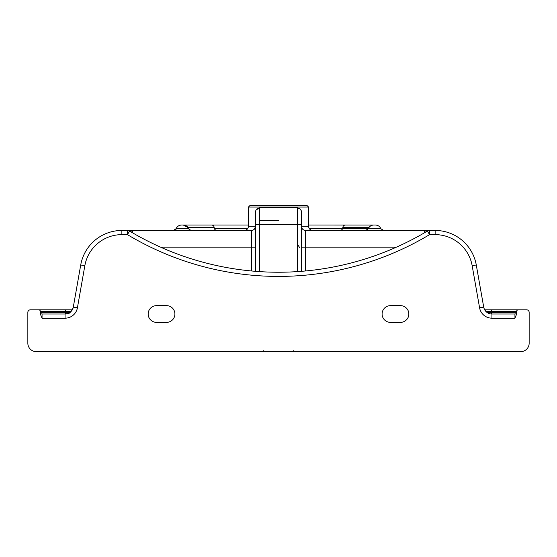 <?xml version="1.0" encoding="UTF-8"?>
<svg xmlns="http://www.w3.org/2000/svg" width="557" height="557" viewBox="0 0 557 557"><rect width="100%" height="100%" fill="white"/><g stroke="black" fill="none" stroke-linecap="round" stroke-linejoin="round"><path stroke-width="0.84" d="M484.701 309.831L518.288 309.831A1.671 1.671 0 0 0 516.618 311.502L516.618 314.092L514.947 318.186L491.935 318.186A12.533 12.533 0 0 1 479.591 307.833L472.162 265.703A37.598 37.598 0 0 0 435.135 234.636L435.135 230.459A41.775 41.775 0 0 1 476.277 264.979A41.775 41.775 0 0 0 435.135 230.459A41.775 41.775 0 0 1 476.277 264.979A41.775 41.775 0 0 0 435.135 230.459L383.543 230.459A2.924 2.924 0 0 1 383.307 230.452M383.077 230.424A2.924 2.924 0 0 1 381.956 229.992M173.457 230.459L176.158 228.648A5.849 5.849 0 0 1 181.568 225.028L248.422 225.028M248.422 207.065L250.093 205.394L306.907 205.394L308.578 207.065L248.422 207.065L248.422 226.281L255.524 226.281A4.178 4.178 0 0 1 251.346 230.459L191.434 230.577L189.157 229.435L191.378 230.459M396.417 247.169L305.654 247.169L305.654 230.459A4.178 4.178 0 0 1 301.476 226.281C301.776 228.871 303.168 230.264 305.654 230.459L365.622 230.459L368.281 228.739L380.842 228.648C379.763 226.358 377.959 225.153 375.432 225.028L373.733 225.028C371.206 225.153 369.402 226.358 368.323 228.648L368.281 228.739M408.838 314.009A8.355 8.355 0 0 0 400.483 305.654L390.457 305.654A8.355 8.355 0 0 0 382.102 314.009A8.355 8.355 0 0 0 390.457 322.364L400.483 322.364A8.355 8.355 0 0 0 408.838 314.009M174.898 314.009A8.355 8.355 0 0 0 166.543 305.654L156.517 305.654A8.355 8.355 0 0 0 148.162 314.009A8.355 8.355 0 0 0 156.517 322.364L166.543 322.364A8.355 8.355 0 0 0 174.898 314.009M256.157 209.871L259.701 207.9L297.299 207.9L300.063 208.945M300.606 209.523L301.365 211.11M297.299 271.621L297.299 224.61L301.476 224.61L301.476 212.078L301.476 271.322M308.578 225.028L373.378 225.042M248.422 226.281C248.171 228.816 246.779 230.208 244.245 230.459L252.913 230.152M130.63 231.684L127.567 230.459L175.727 230.577L176.123 228.739C177.182 226.4 178.999 225.16 181.568 225.028M71.031 311.502L65.448 311.502L65.448 312.338L40.383 312.338A1.671 1.671 0 0 0 42.053 314.009A1.671 1.671 0 0 1 40.383 312.338A1.671 1.671 0 0 0 42.053 314.009L65.065 314.009A8.355 8.355 0 0 0 73.294 307.102L80.723 264.979A41.775 41.775 0 0 1 121.865 230.459L127.428 230.459A4.178 4.178 0 0 1 129.572 231.051A289.884 289.884 0 0 0 427.428 231.051L429.433 230.459M488.663 313.34L484.91 310.179M484.228 308.891L483.706 307.102A8.355 8.355 0 0 0 491.935 314.009L514.947 314.009A1.671 1.671 0 0 0 516.618 312.338A1.671 1.671 0 0 1 514.947 314.009L514.947 318.186M73.134 307.819C70.899 311.948 69.298 313.793 68.337 313.34L65.065 314.009A8.355 8.355 0 0 0 73.294 307.102L73.134 307.819M518.288 309.831L526.644 309.831A2.507 2.507 0 0 1 529.15 312.338L529.15 343.251A8.355 8.355 0 0 1 520.795 351.606L36.205 351.606A8.355 8.355 0 0 1 27.85 343.251L27.85 312.338A2.507 2.507 0 0 1 30.357 309.831L72.299 309.831M130.157 231.406L129.572 231.051L127.428 234.636L121.865 234.636A37.598 37.598 0 0 0 84.838 265.703L77.409 307.833A12.533 12.533 0 0 1 65.065 318.186L42.053 318.186L40.383 314.092L40.383 311.502A1.671 1.671 0 0 0 38.712 309.831M472.162 265.703L476.277 264.979L483.706 307.102A8.355 8.355 0 0 0 491.935 314.009L491.935 318.186M255.524 271.322L255.635 211.117M297.299 207.9A4.178 4.178 0 0 1 301.476 212.078A4.178 4.178 0 0 0 297.299 207.9L297.299 224.61L255.524 224.61L255.524 212.078A4.178 4.178 0 0 1 259.701 207.9L259.701 271.621M426.592 231.545L424.733 230.507L365.622 230.459M435.135 234.636L429.572 234.636L427.428 231.051L428.465 230.612M132.761 232.937L132.761 230.459L130.408 231.545M255.44 227.117L253.623 229.783M425.409 230.459L424.733 230.507M427.428 231.051A4.178 4.178 0 0 1 429.572 230.459A4.178 4.178 0 0 0 427.428 231.051A289.884 289.884 0 0 1 129.572 231.051L128.535 230.612M176.123 228.739L188.719 228.739L188.433 228.126M211.66 225.028C213.171 225.188 214.006 226.024 214.167 227.535L188.064 227.535L183.267 225.028C185.794 225.153 187.598 226.358 188.677 228.648M369.187 227.2L368.323 228.648L309.316 228.648M371.916 225.313L370.196 226.219M176.075 228.871L175.921 229.359M175.866 229.561L175.796 229.923M345.34 225.028C343.829 225.188 342.994 226.024 342.834 227.535C342.994 226.024 343.829 225.188 345.34 225.028M383.543 230.459L380.884 228.739M365.566 230.577L367.843 229.435M339.909 230.459C341.671 230.271 342.646 229.296 342.834 227.535L368.936 227.535M188.719 228.739L189.157 229.435L188.719 228.739M214.167 227.535C214.354 229.296 215.329 230.271 217.091 230.459A2.924 2.924 0 0 1 214.167 227.535A2.924 2.924 0 0 0 217.091 230.459M278.5 220.433L259.701 220.433M301.476 226.281L308.578 226.281C308.829 228.816 310.221 230.208 312.755 230.459M251.346 270.96L251.346 247.169L160.583 247.169M301.476 247.169L305.654 247.169L305.654 270.96M429.572 230.459L429.572 234.636A294.061 294.061 0 0 1 127.428 234.636L127.428 230.459M486.922 312.338L491.553 312.338L491.553 311.502L485.969 311.502M65.448 314.002L65.448 312.338L70.078 312.338M84.838 265.703L80.723 264.979A41.775 41.775 0 0 1 121.865 230.459L121.865 234.636M424.239 232.937L424.239 230.577M191.434 230.577L175.727 230.577M255.524 247.169L251.346 247.169L251.346 230.459M259.701 207.9A4.178 4.178 0 0 0 255.524 212.078M483.706 307.102L479.591 307.833M42.053 314.009L42.053 318.186M65.065 314.009L65.065 318.186M73.294 307.102L77.409 307.833M491.553 314.002L491.553 312.338L516.618 312.338A1.671 1.671 0 0 1 514.947 314.009M516.618 311.502L491.553 311.502L491.553 309.831M65.448 309.831L65.448 311.502L40.383 311.502M214.389 228.648L247.684 228.648M293.539 350.771L294.375 351.606M297.299 244.057L299.875 247.914M308.578 207.065L308.578 226.281M263.461 350.771L262.625 351.606"/></g></svg>
